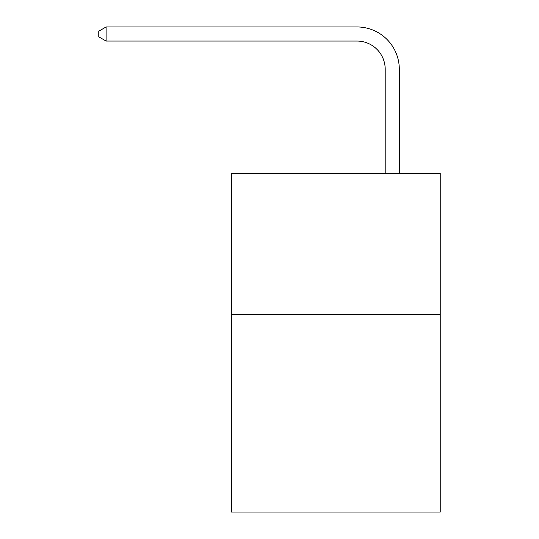 <?xml version="1.0" encoding="UTF-8"?>
<svg xmlns="http://www.w3.org/2000/svg" width="539" height="539" viewBox="0 0 539 539"><rect width="100%" height="100%" fill="white"/><g stroke="black" fill="none" stroke-linecap="round" stroke-linejoin="round"><path stroke-width="0.81" d="M440.228 314.513L440.228 512.05L231.406 512.05L231.406 173.41L440.228 173.41L440.228 314.513L231.406 314.513M385.203 173.41L385.203 69.282A28.217 28.217 0 0 0 356.98 41.058L106.109 41.058L98.772 36.827L98.772 31.181L106.109 26.95L356.98 26.95A42.332 42.332 0 0 1 399.311 69.282L399.311 173.41M385.203 69.282A28.217 28.217 0 0 0 356.98 41.058A28.217 28.217 0 0 1 385.203 69.282A28.217 28.217 0 0 0 356.98 41.058A28.217 28.217 0 0 1 385.203 69.282A28.217 28.217 0 0 0 356.98 41.058A28.217 28.217 0 0 1 385.203 69.282A28.217 28.217 0 0 0 356.98 41.058A28.217 28.217 0 0 1 385.203 69.282A28.217 28.217 0 0 0 356.98 41.058A28.217 28.217 0 0 1 385.203 69.282A28.217 28.217 0 0 0 356.98 41.058A28.217 28.217 0 0 1 385.203 69.282A28.217 28.217 0 0 0 356.98 41.058A28.217 28.217 0 0 1 385.203 69.282A28.217 28.217 0 0 0 356.98 41.058A28.217 28.217 0 0 1 385.203 69.282A28.217 28.217 0 0 0 356.98 41.058A28.217 28.217 0 0 1 385.203 69.282A28.217 28.217 0 0 0 356.98 41.058A28.217 28.217 0 0 1 385.203 69.282A28.217 28.217 0 0 0 356.98 41.058A28.217 28.217 0 0 1 385.203 69.282A28.217 28.217 0 0 0 356.98 41.058A28.217 28.217 0 0 1 385.203 69.282A28.217 28.217 0 0 0 356.98 41.058A28.217 28.217 0 0 1 385.203 69.282A28.217 28.217 0 0 0 356.98 41.058A28.217 28.217 0 0 1 385.203 69.282A28.217 28.217 0 0 0 356.98 41.058A28.217 28.217 0 0 1 385.203 69.282A28.217 28.217 0 0 0 356.98 41.058A28.217 28.217 0 0 1 385.203 69.282A28.217 28.217 0 0 0 356.98 41.058A28.217 28.217 0 0 1 385.203 69.282A28.217 28.217 0 0 0 356.98 41.058A28.217 28.217 0 0 1 385.203 69.282A28.217 28.217 0 0 0 356.98 41.058A28.217 28.217 0 0 1 385.203 69.282A28.217 28.217 0 0 0 356.98 41.058A28.217 28.217 0 0 1 385.203 69.282A28.217 28.217 0 0 0 356.98 41.058A28.217 28.217 0 0 1 385.203 69.282A28.217 28.217 0 0 0 356.98 41.058A28.217 28.217 0 0 1 385.203 69.282A28.217 28.217 0 0 0 356.98 41.058A28.217 28.217 0 0 1 385.203 69.282A28.217 28.217 0 0 0 356.98 41.058A28.217 28.217 0 0 1 385.203 69.282A28.217 28.217 0 0 0 356.98 41.058A28.217 28.217 0 0 1 385.203 69.282A28.217 28.217 0 0 0 356.98 41.058A28.217 28.217 0 0 1 385.203 69.282A28.217 28.217 0 0 0 356.98 41.058A28.217 28.217 0 0 1 385.203 69.282A28.217 28.217 0 0 0 356.98 41.058A28.217 28.217 0 0 1 385.203 69.282A28.217 28.217 0 0 0 356.98 41.058A28.217 28.217 0 0 1 385.203 69.282A28.217 28.217 0 0 0 356.98 41.058A28.217 28.217 0 0 1 385.203 69.282A28.217 28.217 0 0 0 356.98 41.058A28.217 28.217 0 0 1 385.203 69.282A28.217 28.217 0 0 0 356.98 41.058M106.109 41.058L106.109 26.95L356.98 26.95"/></g></svg>
